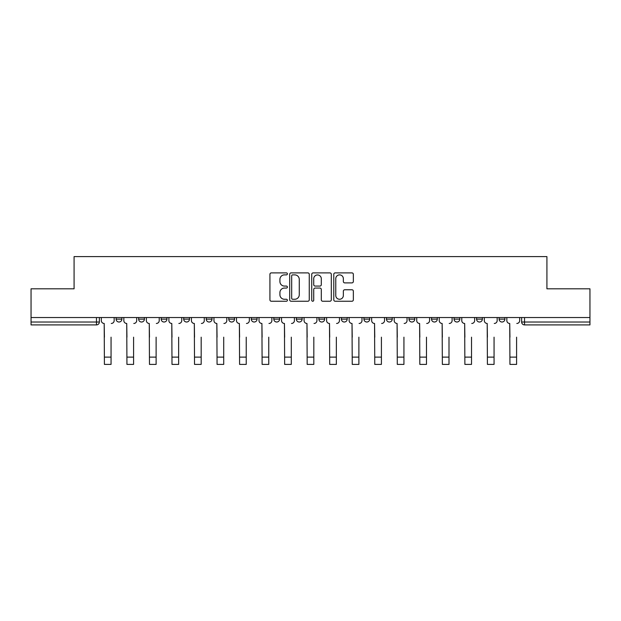 <?xml version="1.0" encoding="UTF-8"?>
<svg xmlns="http://www.w3.org/2000/svg" width="621" height="621" viewBox="0 0 621 621"><rect width="100%" height="100%" fill="white"/><g stroke="black" fill="none" stroke-linecap="round" stroke-linejoin="round"><path stroke-width="0.93" d="M287.391 273.884A0.994 0.994 0 0 0 286.405 272.891L271.338 272.891A1.421 1.421 0 0 0 269.925 274.311L269.925 299.827A1.421 1.421 0 0 0 271.338 301.247L286.405 301.247A0.994 0.994 0 0 0 287.391 300.254A0.994 0.994 0 0 0 286.405 299.26L284.449 299.26A4.533 4.533 0 0 1 279.916 294.727L279.916 292.6A4.533 4.533 0 0 1 284.449 288.059L286.405 288.059A0.994 0.994 0 0 0 287.391 287.065A0.994 0.994 0 0 0 286.405 286.079L284.449 286.079A4.533 4.533 0 0 1 279.916 281.538L279.916 279.411A4.533 4.533 0 0 1 284.449 274.878L286.405 274.878A0.994 0.994 0 0 0 287.391 273.884M363.937 317.541L363.937 319.132L369.712 319.132A2.888 2.888 0 0 1 366.825 322.02A2.888 2.888 0 0 1 363.937 319.132L363.937 317.541M296.349 317.541L296.349 319.132L302.124 319.132A2.888 2.888 0 0 1 299.237 322.02A2.888 2.888 0 0 1 296.349 319.132L296.349 317.541M251.288 317.541L251.288 319.132L257.063 319.132A2.888 2.888 0 0 1 254.175 322.02A2.888 2.888 0 0 1 251.288 319.132L251.288 317.541M228.761 317.541L228.761 319.132L234.536 319.132A2.888 2.888 0 0 1 231.649 322.02A2.888 2.888 0 0 1 228.761 319.132L228.761 317.541M183.7 317.541L183.7 319.132L189.475 319.132A2.888 2.888 0 0 1 186.587 322.02A2.888 2.888 0 0 1 183.7 319.132L183.7 317.541M351.928 282.889A1.421 1.421 0 0 0 353.349 281.468L353.349 274.311A1.421 1.421 0 0 0 351.928 272.891L335.2 272.891A1.421 1.421 0 0 0 333.78 274.311L333.78 299.827A1.421 1.421 0 0 0 335.2 301.247L351.928 301.247A1.421 1.421 0 0 0 353.349 299.827L353.349 291.179A1.421 1.421 0 0 0 351.928 289.759L344.771 289.759A1.421 1.421 0 0 0 343.351 291.179L343.351 295.464A3.796 3.796 0 0 1 339.563 299.26A3.796 3.796 0 0 1 335.767 295.464L335.767 278.666A3.796 3.796 0 0 1 339.563 274.878A3.796 3.796 0 0 1 343.351 278.666L343.351 281.468A1.421 1.421 0 0 0 344.771 282.889L351.928 282.889M31.05 317.541L31.05 288.804L74.085 288.804L74.085 256.597L546.915 256.597L546.915 288.804L589.95 288.804L589.95 317.541L31.05 317.541L31.05 322.02L99.36 322.02L99.36 317.541L99.36 322.02A2.888 2.888 0 0 1 96.472 324.907L31.05 324.907L31.05 322.02M309.258 274.311A1.421 1.421 0 0 0 307.845 272.891L291.117 272.891A1.421 1.421 0 0 0 289.697 274.311L289.697 299.827A1.421 1.421 0 0 0 291.117 301.247L307.845 301.247A1.421 1.421 0 0 0 309.258 299.827L309.258 274.311M313.155 272.891L329.883 272.891A1.421 1.421 0 0 1 331.303 274.311L331.303 299.827A1.421 1.421 0 0 1 329.883 301.247L322.726 301.247A1.421 1.421 0 0 1 321.305 299.827L321.305 289.479A1.421 1.421 0 0 0 319.893 288.059L315.142 288.059A1.421 1.421 0 0 0 313.721 289.479L313.721 300.254A0.994 0.994 0 0 1 312.736 301.247A0.994 0.994 0 0 1 311.742 300.254L311.742 274.311A1.421 1.421 0 0 1 313.155 272.891M521.64 317.541L521.64 322.02L589.95 322.02L589.95 324.907L524.528 324.907A2.888 2.888 0 0 1 521.64 322.02M589.95 317.541L589.95 322.02M504.889 317.541L504.889 319.132A2.888 2.888 0 0 1 502.001 322.02A2.888 2.888 0 0 1 499.113 319.132L504.889 319.132A2.888 2.888 0 0 1 502.001 322.02M499.113 317.541L499.113 319.132M482.362 317.541L482.362 319.132A2.888 2.888 0 0 1 479.466 322.02A2.888 2.888 0 0 1 476.579 319.132L482.362 319.132M476.579 317.541L476.579 319.132M459.827 317.541L459.827 319.132A2.888 2.888 0 0 1 456.94 322.02A2.888 2.888 0 0 1 454.052 319.132L459.827 319.132M454.052 317.541L454.052 319.132M437.3 317.541L437.3 319.132A2.888 2.888 0 0 1 434.413 322.02A2.888 2.888 0 0 1 431.525 319.132L437.3 319.132M431.525 317.541L431.525 319.132M414.774 317.541L414.774 319.132A2.888 2.888 0 0 1 411.878 322.02A2.888 2.888 0 0 1 408.991 319.132A2.888 2.888 0 0 0 411.878 322.02M408.991 317.541L408.991 319.132L414.774 319.132M392.239 317.541L392.239 319.132A2.888 2.888 0 0 1 389.351 322.02A2.888 2.888 0 0 1 386.464 319.132A2.888 2.888 0 0 0 389.351 322.02M386.464 317.541L386.464 319.132L392.239 319.132M369.712 317.541L369.712 319.132A2.888 2.888 0 0 1 366.825 322.02M347.186 317.541L347.186 319.132A2.888 2.888 0 0 1 344.29 322.02A2.888 2.888 0 0 1 341.403 319.132L347.186 319.132M341.403 317.541L341.403 319.132M324.651 317.541L324.651 319.132A2.888 2.888 0 0 1 321.763 322.02A2.888 2.888 0 0 1 318.876 319.132L324.651 319.132L324.651 317.541M318.876 317.541L318.876 319.132M302.124 317.541L302.124 319.132M279.597 317.541L279.597 319.132A2.888 2.888 0 0 1 276.71 322.02A2.888 2.888 0 0 1 273.814 319.132L279.597 319.132L279.597 317.541M273.814 317.541L273.814 319.132M257.063 317.541L257.063 319.132L257.063 317.541M234.536 319.132L234.536 317.541L234.536 319.132A2.888 2.888 0 0 1 231.649 322.02M212.009 317.541L212.009 319.132A2.888 2.888 0 0 1 209.122 322.02A2.888 2.888 0 0 1 206.226 319.132A2.888 2.888 0 0 0 209.122 322.02A2.888 2.888 0 0 0 212.009 319.132L212.009 317.541M206.226 317.541L206.226 319.132L212.009 319.132M189.475 317.541L189.475 319.132M166.948 317.541L166.948 319.132A2.888 2.888 0 0 1 164.06 322.02A2.888 2.888 0 0 1 161.173 319.132A2.888 2.888 0 0 0 164.06 322.02A2.888 2.888 0 0 0 166.948 319.132L161.173 319.132L161.173 317.541M138.638 317.541L138.638 319.132L144.421 319.132L144.421 317.541L144.421 319.132A2.888 2.888 0 0 1 141.534 322.02A2.888 2.888 0 0 1 138.638 319.132A2.888 2.888 0 0 0 141.534 322.02M116.111 317.541L116.111 319.132L121.887 319.132L121.887 317.541L121.887 319.132A2.888 2.888 0 0 1 118.999 322.02A2.888 2.888 0 0 1 116.111 319.132A2.888 2.888 0 0 0 118.999 322.02M292.677 274.878A0.994 0.994 0 0 0 291.684 275.871L291.684 298.266A0.994 0.994 0 0 0 292.677 299.26L294.727 299.26A4.533 4.533 0 0 0 299.268 294.727L299.268 279.411A4.533 4.533 0 0 0 294.727 274.878L292.677 274.878M321.305 278.744A3.796 3.796 0 0 0 317.517 274.948A3.796 3.796 0 0 0 313.721 278.744L313.721 284.659A1.421 1.421 0 0 0 315.142 286.079L319.893 286.079A1.421 1.421 0 0 0 321.305 284.659L321.305 278.744M101.308 320.576L101.308 317.541L101.308 320.576A2.888 2.888 0 0 0 104.196 323.463L104.413 337.18M104.196 323.463L104.413 364.403L111.058 364.403L111.058 337.18M114.163 320.576L114.163 317.541L114.163 320.576A2.888 2.888 0 0 1 111.275 323.463M123.835 320.576L123.835 317.541L123.835 320.576A2.888 2.888 0 0 0 126.731 323.463L126.94 337.18M126.731 323.463L126.94 364.403L133.585 364.403L133.585 337.18M136.69 320.576L136.69 317.541L136.69 320.576A2.888 2.888 0 0 1 133.802 323.463M146.37 320.576L146.37 317.541L146.37 320.576A2.888 2.888 0 0 0 149.257 323.463L149.475 337.18M149.257 323.463L149.475 364.403L156.119 364.403L156.119 337.18M159.224 320.576L159.224 317.541L159.224 320.576A2.888 2.888 0 0 1 156.337 323.463M133.585 364.403L126.94 364.403M156.119 364.403L149.475 364.403M168.896 320.576L168.896 317.541L168.896 320.576A2.888 2.888 0 0 0 171.784 323.463L172.001 337.18M171.784 323.463L172.001 364.403L178.646 364.403L178.646 337.18M181.751 320.576L181.751 317.541L181.751 320.576A2.888 2.888 0 0 1 178.864 323.463M191.423 320.576L191.423 317.541L191.423 320.576A2.888 2.888 0 0 0 194.319 323.463L194.528 337.18M194.319 323.463L194.528 364.403L201.173 364.403L201.173 337.18M204.278 320.576L204.278 317.541L204.278 320.576A2.888 2.888 0 0 1 201.39 323.463M213.958 320.576L213.958 317.541L213.958 320.576A2.888 2.888 0 0 0 216.845 323.463L217.063 337.18M216.845 323.463L217.063 364.403L223.707 364.403L223.707 337.18M226.812 320.576L226.812 317.541L226.812 320.576A2.888 2.888 0 0 1 223.925 323.463M178.646 364.403L172.001 364.403M201.173 364.403L194.528 364.403M223.707 364.403L217.063 364.403M236.485 320.576L236.485 317.541L236.485 320.576A2.888 2.888 0 0 0 239.372 323.463L239.59 337.18M239.372 323.463L239.59 364.403L246.234 364.403L246.234 337.18M249.339 320.576L249.339 317.541L249.339 320.576A2.888 2.888 0 0 1 246.452 323.463M246.234 364.403L239.59 364.403M259.011 320.576L259.011 317.541L259.011 320.576A2.888 2.888 0 0 0 261.907 323.463L262.116 337.18M261.907 323.463L262.116 364.403L268.761 364.403L268.761 337.18M271.866 320.576L271.866 317.541L271.866 320.576A2.888 2.888 0 0 1 268.978 323.463M268.761 364.403L262.116 364.403M281.546 320.576L281.546 317.541L281.546 320.576A2.888 2.888 0 0 0 284.434 323.463L284.651 337.18M284.434 323.463L284.651 364.403L291.296 364.403L291.296 337.18M294.401 320.576L294.401 317.541L294.401 320.576A2.888 2.888 0 0 1 291.505 323.463M291.296 364.403L284.651 364.403M304.073 320.576L304.073 317.541L304.073 320.576A2.888 2.888 0 0 0 306.96 323.463L307.178 337.18M306.96 323.463L307.178 364.403L313.822 364.403L313.822 337.18M316.927 320.576L316.927 317.541L316.927 320.576A2.888 2.888 0 0 1 314.04 323.463M313.822 364.403L307.178 364.403M326.599 320.576L326.599 317.541L326.599 320.576A2.888 2.888 0 0 0 329.495 323.463L329.704 337.18M329.495 323.463L329.704 364.403L336.349 364.403L336.349 337.18M339.454 320.576L339.454 317.541L339.454 320.576A2.888 2.888 0 0 1 336.566 323.463M336.349 364.403L329.704 364.403M349.134 320.576L349.134 317.541L349.134 320.576A2.888 2.888 0 0 0 352.022 323.463L352.239 337.18M352.022 323.463L352.239 364.403L358.884 364.403L358.884 337.18M361.989 320.576L361.989 317.541L361.989 320.576A2.888 2.888 0 0 1 359.093 323.463M358.884 364.403L352.239 364.403M371.661 320.576L371.661 317.541L371.661 320.576A2.888 2.888 0 0 0 374.548 323.463L374.766 337.18M374.548 323.463L374.766 364.403L381.41 364.403L381.41 337.18M384.515 320.576L384.515 317.541L384.515 320.576A2.888 2.888 0 0 1 381.628 323.463M381.41 364.403L374.766 364.403M394.188 320.576L394.188 317.541L394.188 320.576A2.888 2.888 0 0 0 397.075 323.463L397.293 337.18M397.075 323.463L397.293 364.403L403.937 364.403L403.937 337.18M407.042 320.576L407.042 317.541L407.042 320.576A2.888 2.888 0 0 1 404.155 323.463M403.937 364.403L397.293 364.403M416.722 320.576L416.722 317.541L416.722 320.576A2.888 2.888 0 0 0 419.61 323.463L419.827 337.18M419.61 323.463L419.827 364.403L426.472 364.403L426.472 337.18M429.577 320.576L429.577 317.541L429.577 320.576A2.888 2.888 0 0 1 426.681 323.463M426.472 364.403L419.827 364.403M439.249 320.576L439.249 317.541L439.249 320.576A2.888 2.888 0 0 0 442.136 323.463L442.354 337.18M442.136 323.463L442.354 364.403L448.999 364.403L448.999 337.18M452.104 320.576L452.104 317.541L452.104 320.576A2.888 2.888 0 0 1 449.216 323.463M448.999 364.403L442.354 364.403M461.776 320.576L461.776 317.541L461.776 320.576A2.888 2.888 0 0 0 464.663 323.463L464.881 337.18M464.663 323.463L464.881 364.403L471.525 364.403L471.525 337.18M474.63 320.576L474.63 317.541L474.63 320.576A2.888 2.888 0 0 1 471.743 323.463M471.525 364.403L464.881 364.403M484.31 320.576L484.31 317.541L484.31 320.576A2.888 2.888 0 0 0 487.198 323.463L487.415 337.18M487.198 323.463L487.415 364.403L494.06 364.403L494.06 337.18M497.165 320.576L497.165 317.541L497.165 320.576A2.888 2.888 0 0 1 494.269 323.463M494.06 364.403L487.415 364.403M506.837 320.576L506.837 317.541L506.837 320.576A2.888 2.888 0 0 0 509.725 323.463L509.942 337.18M509.725 323.463L509.942 364.403L516.587 364.403L516.587 337.18M519.692 320.576L519.692 317.541L519.692 320.576A2.888 2.888 0 0 1 516.804 323.463M516.587 364.403L509.942 364.403M96.472 317.541L96.472 324.907M524.528 317.541L524.528 324.907M111.058 357.114L104.413 357.114M133.585 357.114L126.94 357.114M156.119 357.114L149.475 357.114M178.646 357.114L172.001 357.114M201.173 357.114L194.528 357.114M223.707 357.114L217.063 357.114M246.234 357.114L239.59 357.114M268.761 357.114L262.116 357.114M291.296 357.114L284.651 357.114M313.822 357.114L307.178 357.114M336.349 357.114L329.704 357.114M358.884 357.114L352.239 357.114M381.41 357.114L374.766 357.114M403.937 357.114L397.293 357.114M426.472 357.114L419.827 357.114M448.999 357.114L442.354 357.114M471.525 357.114L464.881 357.114M494.06 357.114L487.415 357.114M516.587 357.114L509.942 357.114"/></g></svg>
